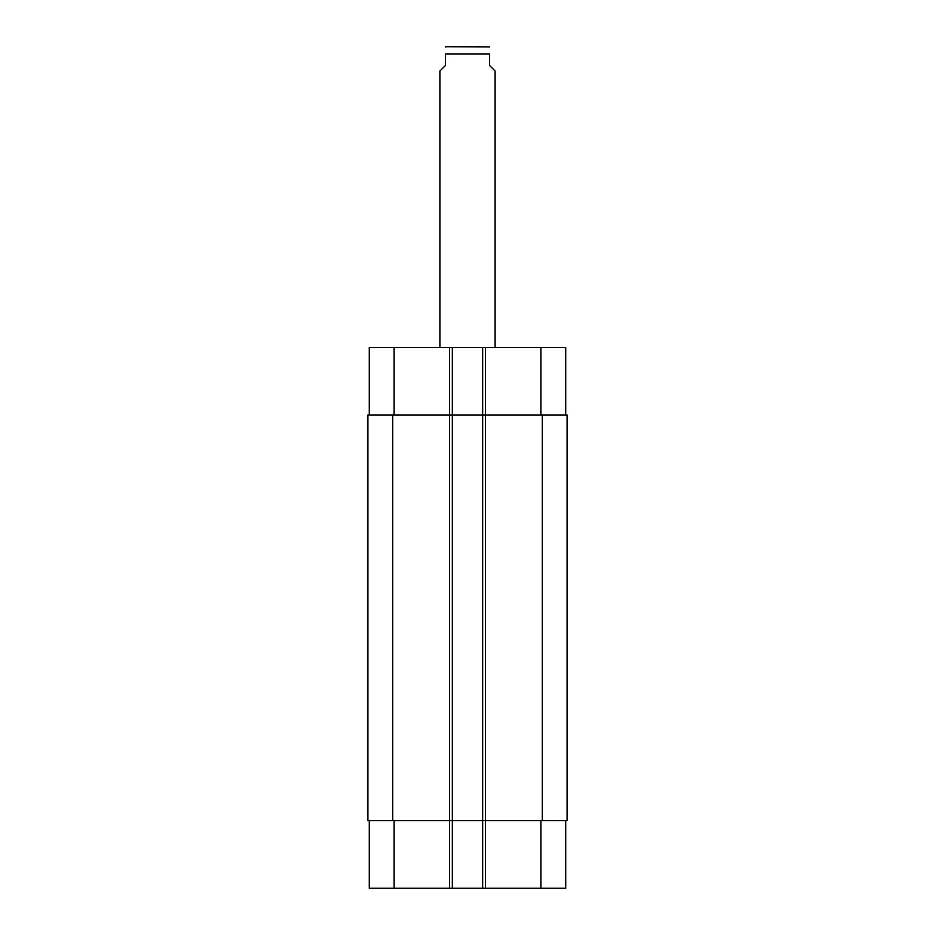 <?xml version="1.0" encoding="UTF-8"?>
<svg xmlns="http://www.w3.org/2000/svg" width="935" height="935" viewBox="0 0 935 935"><rect width="100%" height="100%" fill="white"/><g stroke="black" fill="none" stroke-linecap="round" stroke-linejoin="round"><path stroke-width="1.4" d="M481.981 46.75L447.082 46.75L489.578 46.949M495.094 347.481L495.094 71.025L489.578 65.508L489.578 53.926C489.578 43.723 489.578 43.723 489.578 53.926C489.578 43.723 489.578 43.723 489.578 53.926L445.422 53.926L445.422 65.508L439.906 71.025L439.906 347.481M445.422 53.926C445.422 43.723 445.422 43.723 445.422 53.926C445.422 43.723 445.422 43.723 445.422 53.926M369.278 820.649L369.278 888.25L565.722 888.25L565.722 820.649M369.278 415.082L369.278 347.481L565.722 347.481L565.722 415.082M452.33 888.25L452.33 415.082L367.899 415.082L367.899 820.649L567.101 820.649L567.101 415.082L452.33 415.082L452.33 347.481M482.67 888.25L482.67 347.481M394.114 415.082L394.114 347.481M449.571 888.25L449.571 347.481M485.429 888.25L485.429 347.481M540.886 415.082L540.886 347.481M394.114 820.649L394.114 888.25M540.886 820.649L540.886 888.25M542.265 820.649L542.265 415.082M392.735 820.649L392.735 415.082M445.422 46.949L447.082 46.75"/></g></svg>
